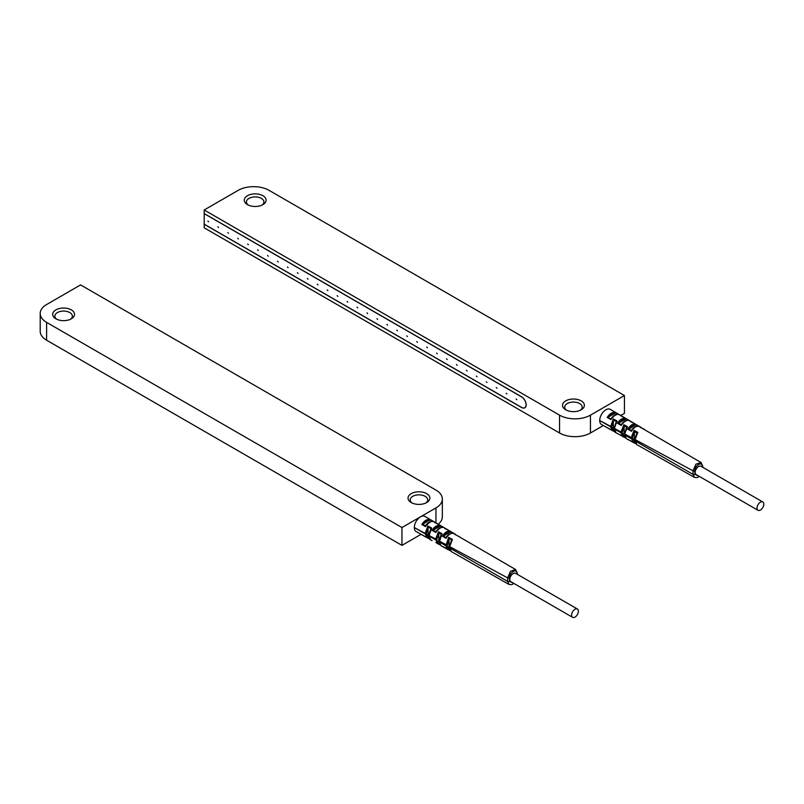 <?xml version="1.0" encoding="UTF-8"?>
<svg xmlns="http://www.w3.org/2000/svg" width="804" height="804" viewBox="0 0 804 804"><rect width="100%" height="100%" fill="white"/><g stroke="black" fill="none" stroke-linecap="round" stroke-linejoin="round"><path stroke-width="1.21" d="M80.591 284.907L435.949 490.078A21.849 12.613 0 0 1 442.341 498.993A21.849 12.613 0 0 1 435.949 507.917L401.96 527.535L46.602 322.374A21.849 12.613 0 0 1 40.2 313.459A21.849 12.613 0 0 1 46.602 304.535L80.591 284.907M442.341 498.993L442.341 516.831A21.849 12.613 180 0 1 438.069 524.329M71.325 318.806A10.924 6.311 180 0 1 55.868 318.806A10.924 6.311 180 0 1 55.868 309.892A10.924 6.311 180 0 1 71.325 309.892A10.924 6.311 180 0 1 71.325 318.806L71.325 318.806M426.673 502.56A10.924 6.311 180 0 1 411.226 502.56A10.924 6.311 180 0 1 411.226 493.646A10.924 6.311 180 0 1 426.673 493.646A10.924 6.311 180 0 1 426.673 502.56L426.673 502.56M421.055 534.348L401.96 545.383L46.602 340.213A21.849 12.613 180 0 1 40.2 331.298L40.2 313.459M401.96 527.535L401.96 545.383M56.732 319.258A8.743 5.045 180 0 1 54.853 316.133A8.743 5.045 180 0 1 57.416 312.565A8.743 5.045 180 0 1 66.943 311.47A8.743 5.045 180 0 1 72.34 316.133A8.743 5.045 180 0 1 70.461 319.258M412.08 503.013A8.743 5.045 180 0 1 410.211 499.887A8.743 5.045 180 0 1 412.774 496.319A8.743 5.045 180 0 1 422.291 495.224A8.743 5.045 180 0 1 427.688 499.887A8.743 5.045 180 0 1 425.818 503.013M571.604 615.13A4.804 2.774 120 0 0 572.599 617.331A4.804 2.774 120 0 0 576.297 616.045A4.804 2.774 120 0 0 578.398 611.211A4.804 2.774 120 0 0 577.403 609.01A4.804 2.774 120 0 0 573.694 610.296A4.804 2.774 120 0 0 571.604 615.13M577.403 609.01L515.605 573.332A4.804 2.774 120 0 0 511.897 574.619A4.804 2.774 120 0 0 509.796 579.453A4.804 2.774 120 0 0 510.791 581.654L572.599 617.331M516.922 574.096L516.922 573.574A1.306 0.754 -0 0 0 517.304 573.041L515.575 569.503L510.5 571.252L507.636 577.885L507.636 581.413L508.992 584.428L511.796 584.659L513.917 583.463M509.002 584.438L451.315 551.574L449.667 546.609L452.441 539.414L448.662 537.343L445.898 545.775L447.567 549.444L448.662 549.795L448.984 549.212L447.124 545.765A0.874 0.502 180 0 1 445.898 545.775L439.306 541.966L442.059 533.725L438.481 531.766L435.637 539.042L437.406 543.655L438.693 543.876L436.843 539.856A0.874 0.502 180 0 1 435.637 539.856L428.934 535.977L431.688 528.037L427.909 525.967L425.165 533.394L426.924 537.695L427.909 538.037L428.251 537.424L427.909 525.967M429.838 539.152L416.14 531.544A8.743 5.045 -60 0 1 414.311 527.545L425.165 533.394A0.874 0.502 180 0 0 426.391 533.384L428.251 537.424M426.391 533.796A0.874 0.502 180 0 1 425.165 533.806L414.311 527.545A8.743 5.045 -60 0 1 418.14 518.731A8.743 5.045 -60 0 1 424.884 516.409L450.531 531.424C448.069 530.218 445.326 531.796 442.341 536.198L446.079 538.328C448.572 534.208 451.295 532.64 454.25 533.605L454.22 533.595M456.511 535.193L515.585 569.513M454.139 533.544L450.531 531.424L450.009 532.268C448.2 531.876 446.24 533.012 444.13 535.665L450.009 532.268M455.577 534.379L450.572 531.444M440.431 525.514C437.326 524.841 434.542 526.449 432.08 530.338L435.808 532.469C438.904 528.218 441.667 526.62 444.12 527.675L440.431 525.514L439.868 526.349C437.607 526.298 435.617 527.454 433.879 529.806L439.868 526.349M425.547 526.61C428.683 522.339 431.487 520.721 433.989 521.746L430.301 519.585C427.165 518.932 424.331 520.57 421.819 524.479L425.547 526.61L426.12 525.364L425.567 525.916L422.663 524.268L430.301 519.585M433.135 521.545L430.281 519.876M429.718 520.429C427.437 520.389 425.406 521.565 423.628 523.947M422.663 524.268L421.819 524.479M444.13 535.665L443.215 535.966L446.089 537.605L446.622 537.072L446.079 538.328M443.215 535.966L442.341 536.198M433.879 529.806L432.08 530.338M432.934 530.117L435.828 531.766L436.371 531.223L435.808 532.469M428.924 534.71A0.874 0.502 0 0 0 428.673 535.062L430.884 528.519L431.688 528.037L430.763 528.992M428.14 537.886L429.436 538.63M427.969 538.067L429.788 539.102M428.813 535.343A0.874 0.502 0 0 0 428.673 535.615C428.994 538.268 429.668 539.675 430.683 539.826L428.934 535.977A0.874 0.502 0 0 1 428.673 535.615L428.673 535.062A0.874 0.502 0 0 0 428.934 535.424L435.637 539.042A0.874 0.502 180 0 0 436.843 539.052L436.843 539.856M435.828 542.469L440.069 544.921M440.994 545.705L439.306 541.966A0.874 0.502 0 0 1 439.034 541.605L440.994 545.705L442.471 546.539M448.732 549.825L450.351 550.75M432.08 540.63L430.683 539.826M450.401 550.8L442.401 546.509M425.547 536.911L421.819 534.781M443.215 546.67L446.089 548.308M435.185 522.942L434.401 522.218L435.185 522.942M445.386 528.952L444.612 528.228L445.386 528.952M455.245 534.75L454.441 534.017L455.245 534.75M428.251 527.605L426.391 533.384M438.793 543.444L438.793 533.364L436.843 539.052M438.793 533.364L438.481 531.766M439.296 540.298A0.874 0.502 0 0 0 439.034 540.66L441.255 534.208L442.059 533.725L441.135 534.67M448.984 549.212L448.984 538.971L447.124 545.765M448.984 538.971L448.662 537.343M448.883 538.419L451.607 539.916L452.441 539.414L451.506 540.358M590.448 415.145L590.448 432.984A21.849 12.613 180 0 1 559.544 432.984L204.196 227.823L204.196 224.256L521.545 407.477A6.553 3.789 -120 0 0 524.821 407.799A6.553 3.789 -120 0 0 525.826 402.543A6.553 3.789 -120 0 0 521.545 396.774L204.196 213.552L204.196 209.985L559.544 415.145A21.849 12.613 0 0 0 590.448 415.145L624.437 395.518L269.079 190.357A21.849 12.613 0 0 0 238.185 190.357L204.196 209.985M590.448 432.984L603.352 425.537M620.748 415.497L624.437 413.367L624.437 395.518M262.908 204.628A10.924 6.311 180 0 1 247.451 204.628A10.924 6.311 180 0 1 247.451 195.714A10.924 6.311 180 0 1 262.908 195.714A10.924 6.311 180 0 1 262.908 204.628L262.908 204.628M565.725 400.874A10.924 6.311 180 0 1 581.181 400.874A10.924 6.311 180 0 1 581.181 409.799L581.181 409.799A10.924 6.311 180 0 1 565.725 409.799A10.924 6.311 180 0 1 565.725 400.874M248.315 205.08A8.743 5.045 180 0 1 246.436 201.955A8.743 5.045 180 0 1 248.999 198.387A8.743 5.045 180 0 1 258.526 197.292A8.743 5.045 180 0 1 263.913 201.955A8.743 5.045 180 0 1 262.044 205.08M566.589 410.241A8.743 5.045 180 0 1 564.709 407.115A8.743 5.045 180 0 1 567.272 403.548A8.743 5.045 180 0 1 576.8 402.452A8.743 5.045 180 0 1 582.196 407.115A8.743 5.045 180 0 1 580.317 410.241M427.426 347.79L426.773 347.097L427.426 347.79M521.545 396.864L204.196 213.643L204.196 224.165L521.545 407.387A6.442 3.718 -120 0 0 524.761 407.708A6.442 3.718 -120 0 0 525.756 402.543A6.442 3.718 -120 0 0 521.545 396.864L521.615 396.814M207.914 221.05L208.578 221.753L207.914 221.05M217.854 226.798L218.517 227.492L217.854 226.798M227.803 232.537L228.457 233.23L227.803 232.537M237.743 238.275L238.406 238.969L237.743 238.275M247.682 244.014L248.346 244.707L247.682 244.014M257.632 249.753L258.285 250.456L257.632 249.753M267.571 255.491L268.234 256.195L267.571 255.491M277.511 261.24L278.174 261.933L277.511 261.24M287.46 266.978L288.113 267.672L287.46 266.978M297.4 272.717L298.063 273.41L297.4 272.717M307.349 278.455L308.002 279.159L307.349 278.455M317.289 284.194L317.942 284.897L317.289 284.194M327.228 289.942L327.891 290.636L327.228 289.942M337.177 295.681L337.831 296.374L337.177 295.681M347.117 301.42L347.77 302.113L347.117 301.42M357.056 307.158L357.72 307.852L357.056 307.158M367.006 312.897L367.659 313.6L367.006 312.897M376.945 318.645L377.599 319.339L376.945 318.645M386.885 324.384L387.548 325.077L386.885 324.384M396.834 330.122L397.488 330.816L396.834 330.122M406.774 335.861L407.437 336.554L406.774 335.861M416.713 341.599L417.376 342.303L416.713 341.599M436.602 353.087L437.265 353.78L436.602 353.087M446.542 358.825L447.205 359.519L446.542 358.825M456.491 364.564L457.144 365.257L456.491 364.564M466.431 370.302L467.094 371.006L466.431 370.302M476.37 376.041L477.033 376.744L476.37 376.041M486.319 381.789L486.973 382.483L486.319 381.789M496.259 387.528L496.922 388.221L496.259 387.528M506.198 393.267L506.862 393.96L506.198 393.267M516.148 399.005L516.801 399.699L516.148 399.005M763.8 504.168A4.804 2.774 120 0 0 762.805 501.967A4.804 2.774 120 0 0 759.097 503.254A4.804 2.774 120 0 0 757.006 508.098A4.804 2.774 120 0 0 758.001 510.299A4.804 2.774 120 0 0 761.7 509.002A4.804 2.774 120 0 0 763.8 504.168M762.805 501.967L701.008 466.29A4.804 2.774 120 0 0 697.299 467.576A4.804 2.774 120 0 0 695.199 472.41A4.804 2.774 120 0 0 696.194 474.611L758.001 510.299M701.008 462.481L695.902 464.209L693.038 470.842L693.038 474.38L694.425 477.405M615.201 432.06L601.543 424.502A8.743 5.045 -60 0 1 599.714 420.502L610.568 426.763L612.326 430.653L613.311 430.994L613.311 418.924L610.568 426.763A0.874 0.502 180 0 0 611.794 426.753L613.653 430.381M614.216 428.301A0.874 0.502 0 0 0 614.075 428.572C614.397 431.225 615.07 432.632 616.085 432.793L614.336 428.381L617.09 420.994L613.311 418.924M622.246 432.009L622.246 432.813A0.874 0.502 180 0 1 621.05 432.813L622.809 436.622L623.884 436.984L624.195 426.321L622.246 432.009A0.874 0.502 180 0 1 621.05 431.999L621.05 432.813L614.336 428.934A0.874 0.502 0 0 1 614.075 428.572L614.075 428.019A0.874 0.502 0 0 0 614.336 428.381L621.05 431.999L623.884 424.723L627.462 426.683L624.708 433.979L631.301 437.537L632.969 442.401L634.065 442.753L634.396 442.17L634.396 431.929L632.527 437.527A0.874 0.502 180 0 1 631.301 437.537L634.065 430.301L637.843 432.371L635.07 439.567L693.038 470.842A1.306 0.754 180 0 0 694.877 470.832L694.877 474.37L699.018 476.249M623.944 437.014L625.472 437.889M624.698 434.2A0.874 0.502 0 0 0 624.437 434.562L626.396 438.662L624.708 433.979A0.874 0.502 0 0 1 624.437 433.617L626.537 427.638M634.135 442.793L635.753 443.707M694.415 477.395L636.718 444.542L635.07 439.567A0.874 0.502 0 0 1 634.808 439.205L637.019 432.853M635.803 443.758L627.874 439.497M621.231 435.426L617.502 433.597M610.96 429.869L607.221 427.738M631.492 441.265L627.763 439.436M628.617 439.627L627.743 439.426M613.653 420.562L611.794 426.341A0.874 0.502 180 0 1 610.568 426.351L599.714 420.502A8.743 5.045 -60 0 1 603.543 411.688A8.743 5.045 -60 0 1 610.286 409.367L635.974 424.411C633.472 423.175 630.728 424.763 627.743 429.155L631.482 431.286C633.974 427.165 636.698 425.597 639.652 426.562L635.934 424.391M641.914 428.16L700.987 462.471M617.482 423.296L621.221 425.427C624.306 421.175 627.07 419.577 629.522 420.633L625.834 418.472C622.738 417.799 619.944 419.407 617.482 423.296L619.281 422.763C621.02 420.412 623.01 419.256 625.271 419.306L625.834 418.472M640.979 427.336L639.652 426.562M639.542 426.502L635.974 424.411L635.411 425.226C633.602 424.834 631.642 425.969 629.532 428.622L627.743 429.155M610.96 419.567C614.075 415.306 616.889 413.678 619.392 414.703L615.703 412.542C612.568 411.889 609.733 413.527 607.221 417.437L610.96 419.567L611.522 418.321L610.97 418.874L607.221 417.437M618.547 414.502L615.703 412.542M615.683 412.834L608.065 417.226M615.12 413.387C612.839 413.346 610.809 414.522 609.03 416.904M618.346 423.075L621.231 424.723L621.773 424.18L621.221 425.427M625.271 419.306L619.281 422.763M635.411 425.226L629.532 428.622M628.617 428.924L631.492 430.562L632.024 430.039L631.482 431.286M614.326 427.668A0.874 0.502 0 0 0 614.075 428.019L616.176 421.949M616.286 421.477L617.09 420.994L616.286 421.477L613.542 419.969M622.246 432.813L624.195 436.401M624.195 426.321L623.884 424.723M626.648 427.175L627.462 426.683L626.648 427.175L624.095 425.778M632.527 437.527L634.396 442.17M634.396 431.929L637.009 432.884L637.843 432.371L636.909 433.316M634.286 431.386L634.065 430.301M630.798 421.909L630.014 421.185L630.798 421.909M640.647 427.708L639.843 426.974L640.647 427.708M435.949 522.962L435.949 507.917M46.602 340.213L46.602 322.374M516.922 573.574C517.153 567.895 509.244 572.468 509.475 577.875L509.475 581.413L513.615 583.282M509.475 577.875A1.306 0.754 180 0 1 507.636 577.885L449.667 546.609A0.874 0.502 0 0 1 449.406 546.248L451.617 539.896M509.475 581.413A1.306 0.754 180 0 1 507.636 581.413L449.667 547.946A0.874 0.502 0 0 1 449.406 547.584L451.315 551.584M439.296 541.243A0.874 0.502 0 0 0 439.034 541.605L439.034 540.66A0.874 0.502 0 0 0 439.306 541.022L445.898 544.579A0.874 0.502 180 0 0 447.124 544.569M453.386 533.394L450.541 531.735M443.265 527.474L440.411 525.806M430.884 528.519L428.14 527.012M441.245 534.218L438.693 532.821M438.693 543.876L439.748 544.469M448.883 549.645L450.059 550.308M449.657 547.233A0.874 0.502 0 0 0 449.406 547.584L449.406 546.248A0.874 0.502 0 0 1 449.657 545.896M559.544 415.145L559.544 432.984M702.324 467.054L702.324 466.531C702.555 460.853 694.646 465.426 694.877 470.832M702.324 466.531A1.306 0.754 -0 0 0 702.706 465.998L701.018 462.481M694.877 474.37A1.306 0.754 180 0 1 693.038 474.38L635.07 440.914A0.874 0.502 0 0 1 634.808 440.542L636.718 444.542M624.698 433.255A0.874 0.502 0 0 0 624.437 433.617L624.437 434.562A0.874 0.502 0 0 0 624.708 434.924L631.301 438.733A0.874 0.502 180 0 0 632.527 438.723M628.668 420.432L625.813 418.763M638.788 426.351L635.944 424.693M613.542 430.854L614.839 431.587M624.095 436.833L625.15 437.426M634.286 442.612L635.461 443.265M635.059 438.853A0.874 0.502 0 0 0 634.808 439.205L634.808 440.542A0.874 0.502 0 0 1 635.059 440.19M517.304 574.317L517.304 573.041M425.638 525.776C427.758 522.218 430.542 520.861 433.959 521.726M446.15 537.474C447.295 534.811 452.361 531.916 454.2 533.575M435.889 531.625C438.904 527.726 441.647 526.409 444.12 527.675M434.632 522.329L439.084 524.721M436.281 523.303L435.416 522.58M446.532 529.323L445.647 528.57M444.853 528.339L449.155 530.62M458.049 536.107L459.235 536.519M454.712 534.137L458.059 536.107M438.502 544.067L440.11 544.971M525.364 407.357L524.761 407.708M702.706 467.275L702.706 465.998M694.435 477.405L697.199 477.616L699.319 476.42M616.085 432.783L625.522 437.939M626.396 438.662L627.803 439.466M620.035 415.286L623.432 417.286M623.422 417.276L624.487 417.688M619.361 414.683C616.658 413.487 613.884 414.844 611.04 418.733M621.291 424.582C624.306 420.683 627.05 419.366 629.522 420.633M631.552 430.441C632.698 427.768 637.763 424.874 639.602 426.532M613.341 431.034L615.241 432.11M621.693 416.261L620.819 415.537M631.934 422.291L631.06 421.527M630.256 421.296L634.557 423.587M640.115 427.095L644.637 429.487"/></g></svg>
